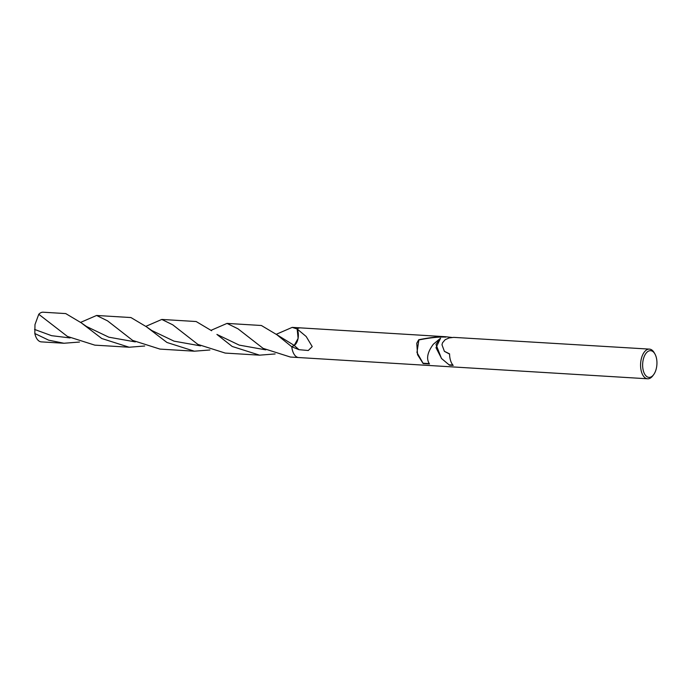 <?xml version="1.0" encoding="UTF-8"?>
<svg xmlns="http://www.w3.org/2000/svg" width="691" height="691" viewBox="0 0 691 691"><rect width="100%" height="100%" fill="white"/><g stroke="black" fill="none" stroke-linecap="round" stroke-linejoin="round"><path stroke-width="1.04" d="M653.634 374.669A13.379 7.126 -86.5 0 1 644.712 374.176A13.379 7.126 -86.5 0 1 643.779 357.705A13.379 7.126 -86.5 0 1 654.904 353.93A13.379 7.126 -86.5 0 1 655.802 370.35A13.379 7.126 -86.5 0 1 653.634 374.669L652.814 375.774A14.865 7.921 -86.5 0 1 647.631 378.789A14.865 7.921 -86.5 0 1 641.853 356.927A14.865 7.921 -86.5 0 1 649.436 349.119L453.685 337.372L449.167 337.942L445.177 339.687L442.525 342.788L441.981 344.757L444.373 351.296L449.565 353.87A14.865 7.921 93.5 0 0 453.201 365.401L449.495 365.176L441.463 358.456L435.995 344.394L440.556 338.227L433.326 344.23C427.358 352.35 426.079 358.931 429.491 363.958L423.168 363.57L417.545 354.682L416.777 343.228L418.711 339.756C429.577 337.562 438.491 336.543 445.462 336.716L428.515 335.688M649.436 349.119A14.865 7.921 -86.5 0 1 654.213 352.73L654.904 353.93M276.331 334.263L292.198 327.379L297.121 328.959L306.173 336.491L312.22 346.588L308.281 350.51L298.987 349.681L291.775 346.77L294.211 345.431L298.123 338.391L297.156 328.985A14.865 7.921 -86.5 0 1 300.481 327.88L427.962 335.636M449.573 354.068L444.46 351.391M445.79 337.096L445.807 337.096C439.035 336.759 430.061 337.7 418.884 339.946L418.711 339.756M418.884 339.946L416.949 352.488L423.047 363.233A24.202 18.346 -43.5 0 0 423.168 363.57M451.992 337.476L445.462 336.716M449.115 364.813L452.881 365.047M441.601 358.594L436.004 347.711L440.556 338.227M423.047 363.233L429.18 363.604M297.156 328.985L298.123 338.383L294.211 345.431L291.775 346.77A14.857 7.921 -86.5 0 0 298.667 357.541A14.865 7.921 -86.5 0 1 291.775 346.77L276.849 334.712L261.379 325.496L227.019 323.405L237.989 328.812L263.064 348.342L290.393 357.04L298.564 357.541M79.491 342.045L63.935 343.254L48.69 340.179L34.835 333.511L34.982 324.597L38.765 314.284A14.865 7.921 -86.5 0 1 43.162 312.211L65.74 313.584L81.201 322.792L101.776 338.521L129.148 347.228L94.788 345.137L67.433 336.439L38.765 314.284M63.935 343.254L41.356 341.881A14.865 7.921 -86.5 0 1 34.835 333.511M146.414 326.765L130.953 317.558L96.593 315.467L107.528 320.849L132.646 340.404L160.001 349.102L194.361 351.192L166.989 342.486L146.414 326.765L151.718 330.471L174.02 341.147L200.563 345.889M80.692 322.351L96.593 315.467M209.917 349.983L194.361 351.192M211.118 330.289L227.019 323.405M144.704 346.01L129.148 347.228M211.627 330.739L196.166 321.531L161.806 319.441L172.759 324.83L197.851 344.377L225.214 353.075L259.574 355.165L232.202 346.459L216.905 334.427M145.905 326.325L161.806 319.441M275.13 353.947L259.574 355.165M297.121 328.959A9.907 5.278 -86.5 0 1 297.018 341.881A9.907 5.278 -86.5 0 1 294.167 345.388L291.706 346.744M276.849 334.712L294.167 345.388A64.574 2.367 -136 0 0 294.211 345.431A64.574 2.367 -136 0 0 298.987 349.681M265.785 349.862L239.224 345.111L216.914 334.427M135.341 341.907L108.815 337.182L86.505 326.498L81.201 322.801M70.128 337.942L51.575 335.679L34.55 329.426M298.667 357.541L647.631 378.789M300.369 327.871L292.198 327.379"/></g></svg>
